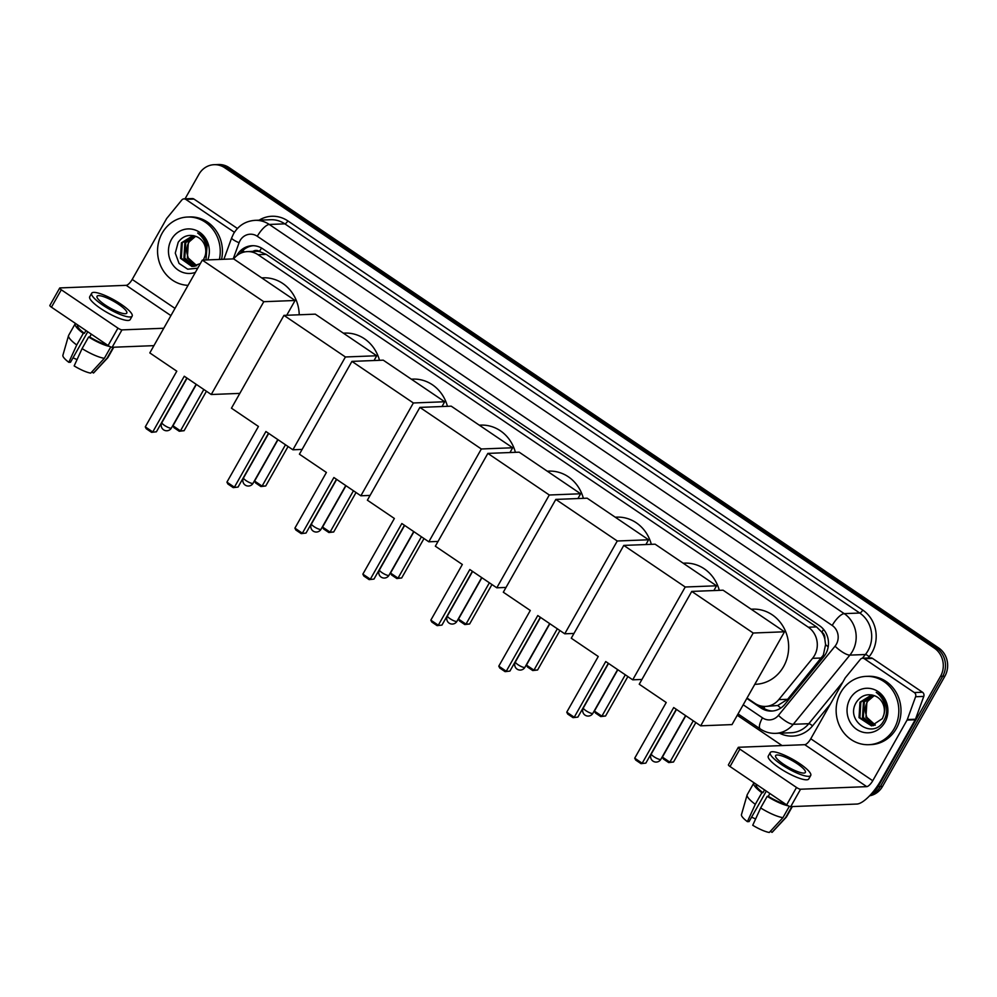<?xml version="1.0" encoding="UTF-8"?>
<svg xmlns="http://www.w3.org/2000/svg" width="997" height="997" viewBox="0 0 997 997"><rect width="100%" height="100%" fill="white"/><g stroke="black" fill="none" stroke-linecap="round" stroke-linejoin="round"><path stroke-width="1.5" d="M747.04 698.037L754.866 703.334A20.513 18.806 -92.2 0 0 765.509 706.424L777.71 705.515L787.63 699.296L823.323 655.141L825.578 644.635L824.806 639.027A6.842 6.269 -92.2 0 0 821.889 632.148A20.513 6.78 -55.9 0 1 823.572 629.369M765.509 706.424A20.513 18.806 -92.2 0 0 778.782 699.632L812.567 658.332A20.513 18.806 -92.2 0 0 814.524 655.478A20.513 18.806 -92.2 0 0 808.343 627.225L258.024 254.696A20.513 18.806 -92.2 0 0 247.381 251.605A20.513 18.806 -92.2 0 0 233.684 258.921L295.087 300.483L263.769 301.705L202.316 260.117L149.812 352.913L176.793 371.183L145.288 426.866L152.765 431.938L184.271 376.243L211.252 394.513L263.769 301.705M821.889 632.148L821.615 631.961A20.513 18.806 87.8 0 1 824.806 639.027M247.381 251.605L255.544 251.281A20.513 18.806 87.8 0 1 259.781 251.643L259.507 251.456A6.842 6.269 -92.2 0 0 252.964 251.381M821.615 631.961L816.531 626.901L266.211 254.372L259.781 251.643M185.043 198.839L198.901 174.338A20.513 18.806 87.8 0 1 214.131 164.692L216.312 164.617A20.513 18.806 87.8 0 1 226.955 167.708L936.519 648.025A20.513 18.806 87.8 0 1 942.701 676.278L880.351 786.496A20.513 18.806 87.8 0 1 870.169 795.17A20.513 18.806 87.8 0 0 880.351 786.496L942.701 676.278A20.513 18.806 87.8 0 0 936.519 648.025L226.955 167.708A20.513 18.806 87.8 0 0 216.312 164.617L218.493 164.53A20.513 18.806 87.8 0 1 229.136 167.621L938.7 647.95A20.513 18.806 87.8 0 1 944.882 676.203L882.532 786.409A20.513 18.806 87.8 0 1 869.571 795.805M746.828 698.411L760.96 707.982A20.513 18.806 -92.2 0 0 771.616 711.073A20.513 18.806 -92.2 0 0 784.888 704.293L823.746 656.799A20.513 18.806 -92.2 0 0 825.703 653.945A20.513 18.806 -92.2 0 0 819.509 625.692L262.772 248.814A20.513 18.806 -92.2 0 0 252.129 245.711A20.513 18.806 -92.2 0 0 236.65 255.805M214.131 164.692A20.513 18.806 87.8 0 1 224.786 167.795L934.339 648.112A20.513 18.806 87.8 0 1 940.52 676.365L878.17 786.571A20.513 18.806 87.8 0 1 871.739 793.438M782.047 745.569L737.282 715.273M240.24 253.45A20.513 18.806 87.8 0 1 253.213 245.711M772.7 710.998A20.513 18.806 87.8 0 1 763.141 707.895L759.938 705.739M840.758 692.454A34.185 31.343 87.8 0 1 866.144 676.377A34.185 31.343 87.8 0 1 894.508 693.413A34.185 31.343 87.8 0 1 894.184 728.62A34.185 31.343 87.8 0 1 868.811 744.697A34.185 31.343 87.8 0 1 840.446 727.648A34.185 31.343 87.8 0 1 840.758 692.454M866.144 676.377L868.312 676.29A34.185 31.343 87.8 0 1 896.677 693.339A34.185 31.343 87.8 0 1 896.365 728.533A34.185 31.343 87.8 0 1 870.992 744.609L868.811 744.697M884.887 722.327A22.283 20.439 87.8 0 1 856.772 729.443A22.283 20.439 87.8 0 1 850.055 698.747A22.283 20.439 87.8 0 1 878.17 691.631A22.283 20.439 87.8 0 1 884.887 722.327M856.759 701.664C843.774 720.756 873.659 740.547 883.766 720.731C886.757 715.534 887.417 709.926 885.747 703.919C883.978 698.685 880.8 694.822 876.226 692.354C883.99 698.498 886.495 706.05 883.766 715.011A15.454 14.17 87.8 0 0 874.556 695.756C867.353 693.376 861.42 695.345 856.759 701.664M871.839 694.946L860.847 702.15L859.888 717.616L871.914 725.816M871.677 694.909L859.987 702.187L859.028 717.641L871.478 725.841L882.407 718.6L883.766 715.011M873.073 695.245L864.312 702.013L863.352 717.479L873.634 725.567M872.724 695.146L863.452 702.05L862.48 717.504L873.198 725.654M875.341 725.043L866.804 717.342L865.446 712.219A15.454 14.17 87.8 0 1 867.378 701.888A15.454 14.17 87.8 0 1 874.282 695.644M874.219 695.632L866.904 701.913L865.944 717.379L874.917 725.205M864.362 658.743A3.415 3.141 -92.2 0 0 862.592 658.219L870.755 657.908A3.415 3.141 87.8 0 1 872.537 658.419L864.362 658.743L914.324 692.554L922.499 692.242A3.415 3.141 87.8 0 1 923.77 696.417L915.483 719.236A3.415 3.141 87.8 0 1 915.234 719.759L880.924 780.414A27.343 9.035 -55.9 0 1 856.897 804.043L790.708 806.635A3.415 0.76 -150.5 0 1 786.67 804.878L796.516 787.468A3.415 0.76 29.5 0 0 800.554 789.225L866.742 786.645A6.842 2.256 124.1 0 0 872.749 780.738L907.058 720.083A3.415 3.141 -92.2 0 0 907.307 719.547L915.595 696.741A3.415 3.141 -92.2 0 0 914.324 692.554M872.537 658.419L922.499 692.242M862.592 658.219A3.415 3.141 -92.2 0 0 860.374 659.353L845.406 677.648A3.415 3.141 -92.2 0 0 845.082 678.122L810.773 738.777A6.842 2.256 124.1 0 1 804.766 744.684L738.565 747.276A3.415 0.76 29.5 0 0 738.266 747.401A3.415 0.76 29.5 0 0 739.874 749.133L730.028 766.531L786.67 804.878M730.028 766.531A3.415 0.76 -150.5 0 1 728.421 764.799L738.266 747.401M739.874 749.133L796.516 787.468M783.679 764.3A17.086 3.814 29.5 0 0 805.364 772.451A17.086 3.814 29.5 0 0 797.301 763.764A17.086 3.814 29.5 0 0 775.616 755.614A17.086 3.814 29.5 0 0 783.679 764.3M756.249 784.278L756.162 784.427A19.828 4.424 29.5 0 0 762.967 792.69L761.87 792.727L755.302 804.33L747.389 821.653L749.071 821.59L766.319 791.095M764.549 789.898L762.967 792.69M770.257 752.585L768.288 756.062A23.243 5.184 29.5 0 0 779.255 767.877A23.243 5.184 29.5 0 0 808.754 778.956L810.723 775.479A23.243 5.184 29.5 0 0 799.744 763.665A23.243 5.184 29.5 0 0 770.257 752.585A23.243 5.184 29.5 0 0 781.224 764.387A23.243 5.184 29.5 0 0 810.723 775.479M754.031 782.782A22.557 5.035 29.5 0 0 753.782 783.081A22.557 5.035 29.5 0 0 761.87 792.727M770.394 831.274L772.014 832.37L785.648 817.54L791.842 806.585M785.648 817.54A22.557 5.035 29.5 0 0 786.334 817.116A22.557 5.035 29.5 0 0 786.496 816.904L792.341 806.561M753.782 783.081L747.227 794.684A22.557 5.035 29.5 0 0 747.114 794.933A22.557 5.035 29.5 0 0 755.302 804.33M772.014 832.37A17.772 3.963 29.5 0 0 772.363 832.121L786.334 817.116M747.114 794.933L741.456 814.636A17.772 3.963 29.5 0 0 747.389 821.653M755.601 818.998A13.671 3.053 29.5 0 0 751.551 817.204M760.649 807.944A22.557 5.035 29.5 0 0 782.932 817.64L769.285 832.47A17.772 3.963 29.5 0 1 752.735 825.267L760.649 807.944L767.204 796.341L768.313 796.304L769.896 793.512M768.313 796.304A19.828 4.424 29.5 0 0 785.798 804.28M767.204 796.341A22.557 5.035 29.5 0 0 788.365 805.863M789.35 806.299L782.932 817.64M188.047 285.341A34.185 31.343 87.8 0 1 162.187 233.099A34.185 31.343 87.8 0 1 187.561 217.034A34.185 31.343 87.8 0 1 219.377 259.444M187.561 217.034L189.742 216.947A34.185 31.343 87.8 0 1 221.558 259.357M195.387 272.368A22.283 20.439 87.8 0 1 172.892 264.928A22.283 20.439 87.8 0 1 171.484 239.392A22.283 20.439 87.8 0 1 198.216 231.416A22.283 20.439 87.8 0 1 207.775 259.905M203.376 260.067L205.195 255.656A15.454 14.17 87.8 0 0 195.985 236.414C188.782 234.033 182.85 235.99 178.189 242.308L175.273 253.113L179.061 263.445L187.71 269.19L197.755 268.193M193.268 235.591L182.277 242.794L181.317 258.26L193.343 266.473M193.106 235.566L181.417 242.832L180.457 258.298L191.96 266.498L200.347 263.582M194.502 235.89L185.741 242.67L184.781 258.123L195.063 266.211M194.153 235.791L184.881 242.695L183.909 258.161L194.627 266.299M196.77 265.7L188.234 257.986L186.875 252.877A15.454 14.17 87.8 0 1 188.807 242.545A15.454 14.17 87.8 0 1 195.711 236.301M195.649 236.277L188.333 242.558L187.374 258.024L196.347 265.85M205.968 259.968L207.177 244.564C205.407 239.33 202.229 235.479 197.655 232.999C205.419 239.155 207.924 246.708 205.195 255.656M751.14 609.204L752.71 609.142A37.599 34.484 87.8 0 1 783.904 627.886A37.599 34.484 87.8 0 1 783.567 666.607A37.599 34.484 87.8 0 1 755.639 684.291L754.791 684.316M666.22 702.499L634.715 758.181L642.193 763.241L673.698 707.558L700.679 725.828L753.196 633.02L691.744 591.42L639.239 684.229L666.22 702.499M634.715 758.181L635.675 760.038L641.021 763.652L645.844 763.104L676.278 709.303M691.744 591.42L723.074 590.199L784.514 631.786L732.01 724.595L700.679 725.828M784.514 631.786L753.196 633.02M641.021 763.652L645.844 763.104M695.844 722.551L673.523 762.02L668.688 762.58L663.354 758.954L662.394 757.097L685.786 715.746M693.264 720.806L669.872 762.157L673.523 762.02M662.394 757.097L669.872 762.157L668.688 762.58M683.182 563.193L684.74 563.131A37.599 34.484 87.8 0 1 719.298 590.349M598.25 656.487L566.757 712.17L574.235 717.229L605.74 661.547L632.721 679.817L685.226 587.009L623.786 545.409L571.269 638.217L598.25 656.487M566.757 712.17L567.704 714.039L573.051 717.653L577.886 717.092L608.32 663.292M641.943 679.456L632.721 679.817M623.786 545.409L655.104 544.188L716.556 585.787L685.226 587.009M713.852 590.56L716.556 585.787M573.051 717.653L577.886 717.092M627.886 676.539L605.553 716.008L600.73 716.569L595.383 712.955L594.424 711.085L617.828 669.735M625.306 674.795L601.901 716.158L605.553 716.008M594.424 711.085L601.901 716.158L600.73 716.569M615.224 517.194L616.782 517.131A37.599 34.484 87.8 0 1 651.328 544.337M530.292 610.476L498.787 666.158L506.264 671.23L537.769 615.548L564.751 633.805L617.268 540.997L555.815 499.41L503.311 592.218L530.292 610.476M498.787 666.158L499.746 668.027L505.093 671.642L509.916 671.081L540.349 617.293M573.973 633.444L564.751 633.805M555.815 499.41L587.146 498.188L648.586 539.776L617.268 540.997M645.882 544.549L648.586 539.776M505.093 671.642L509.916 671.081M559.928 630.54L537.595 669.996L532.759 670.557L527.425 666.943L526.466 665.086L549.858 623.723M557.335 628.795L533.943 670.146L537.595 669.996M526.466 665.086L533.943 670.146L532.759 670.557M547.253 471.182L548.811 471.12A37.599 34.484 87.8 0 1 583.37 498.326M462.334 564.476L430.829 620.159L438.306 625.219L469.811 569.536L496.793 587.806L549.297 494.998L487.857 453.398L435.34 546.206L462.334 564.476M430.829 620.159L431.776 622.016L437.122 625.63L441.958 625.082L472.391 571.281M506.015 587.445L496.793 587.806M487.857 453.398L519.175 452.177L580.628 493.764L549.297 494.998M577.924 498.537L580.628 493.764M437.122 625.63L441.958 625.082M491.957 584.529L469.624 623.997L464.801 624.558L459.455 620.932L458.495 619.075L481.9 577.724M489.377 582.784L465.985 624.134L469.624 623.997M458.495 619.075L465.985 624.134L464.801 624.558M479.295 425.171L480.853 425.108A37.599 34.484 87.8 0 1 515.399 452.326M394.363 518.465L362.858 574.147L370.336 579.207L401.841 523.525L428.822 541.795L481.339 448.986L419.887 407.399L367.382 500.195L394.363 518.465M362.858 574.147L363.818 576.017L369.164 579.631L373.987 579.07L404.421 525.282M438.044 541.433L428.822 541.795M419.887 407.399L451.217 406.165L512.657 447.765L481.339 448.986M509.966 452.538L512.657 447.765M369.164 579.631L373.987 579.07M423.999 538.517L401.666 577.986L396.831 578.547L391.497 574.933L390.537 573.063L413.929 531.713M421.407 536.772L398.015 578.135L401.666 577.986M390.537 573.063L398.015 578.135L396.831 578.547M411.325 379.172L412.883 379.109A37.599 34.484 87.8 0 1 447.441 406.315M326.405 472.453L294.9 528.148L302.378 533.208L333.883 477.526L360.864 495.783L413.369 402.975L351.929 361.388L299.412 454.196L326.405 472.453M294.9 528.148L295.847 530.005L301.194 533.619L306.029 533.059L336.463 479.27M370.086 495.422L360.864 495.783M351.929 361.388L383.247 360.166L444.699 401.754L413.369 402.975M441.995 406.527L444.699 401.754M301.194 533.619L306.029 533.059M356.029 492.518L333.696 531.987L328.873 532.535L323.527 528.921L322.567 527.064L345.971 485.701M353.449 490.773L330.057 532.124L333.696 531.987M322.567 527.064L330.057 532.124L328.873 532.535M343.367 333.16L344.925 333.098A37.599 34.484 87.8 0 1 379.483 360.303M258.435 426.454L226.93 482.137L234.407 487.197L265.912 431.514L292.894 449.784L345.411 356.976L283.958 315.376L231.454 408.184L258.435 426.454M226.93 482.137L227.889 483.994L233.236 487.62L238.059 487.059L268.492 433.259M302.116 449.423L292.894 449.784M283.958 315.376L315.289 314.155L376.729 355.755L345.411 356.976M374.037 360.528L376.729 355.755M233.236 487.62L238.059 487.059M288.071 446.506L265.738 485.975L260.902 486.536L255.568 482.909L254.609 481.053L278.001 439.702M285.491 444.762L262.086 486.112L265.738 485.975M254.609 481.053L262.086 486.112L260.902 486.536M261.725 277.889L263.283 277.827A37.599 34.484 87.8 0 1 299.225 314.778M145.288 426.866L146.247 428.735L151.594 432.349L156.417 431.788L186.85 378M239.816 393.391L211.252 394.513M202.316 260.117L233.647 258.884M286.725 315.276L295.087 300.483M151.594 432.349L156.417 431.788M206.429 391.248L184.096 430.704L179.261 431.265L173.927 427.651L172.967 425.781L196.359 384.431M203.837 389.491L180.445 430.854L184.096 430.704M172.967 425.781L180.445 430.854L179.261 431.265M185.791 199.388A3.415 3.141 -92.2 0 0 184.021 198.877L192.184 198.553A3.415 3.141 87.8 0 1 193.966 199.076L185.791 199.388L234.432 232.313M193.966 199.076L237.423 228.487M153.924 345.647L112.138 347.28A3.415 0.76 -150.5 0 1 108.1 345.523L117.945 328.125A3.415 0.76 29.5 0 0 121.983 329.882L163.77 328.25M184.021 198.877A3.415 3.141 -92.2 0 0 181.803 200.011L166.835 218.306A3.415 3.141 -92.2 0 0 166.511 218.779L132.202 279.434A6.842 2.256 124.1 0 1 126.195 285.329L59.994 287.921A3.415 0.76 29.5 0 0 59.695 288.046A3.415 0.76 29.5 0 0 61.303 289.791L51.458 307.188L108.1 345.523M51.458 307.188A3.415 0.76 -150.5 0 1 49.85 305.456L59.695 288.046M61.303 289.791L117.945 328.125M105.109 304.945A17.086 3.814 29.5 0 0 126.793 313.095A17.086 3.814 29.5 0 0 118.73 304.409A17.086 3.814 29.5 0 0 97.045 296.259A17.086 3.814 29.5 0 0 105.109 304.945M77.679 324.935L77.592 325.084A19.828 4.424 29.5 0 0 84.396 333.334L83.299 333.384L76.732 344.987L68.818 362.31L70.5 362.247L87.748 331.752M85.979 330.555L84.396 333.334M91.687 293.23L89.718 296.72A23.243 5.184 29.5 0 0 100.685 308.522A23.243 5.184 29.5 0 0 130.183 319.601L132.152 316.124A23.243 5.184 29.5 0 0 121.173 304.322A23.243 5.184 29.5 0 0 91.687 293.23A23.243 5.184 29.5 0 0 102.654 305.045A23.243 5.184 29.5 0 0 132.152 316.124M75.46 323.427A22.557 5.035 29.5 0 0 75.211 323.738A22.557 5.035 29.5 0 0 83.299 333.384M91.824 371.918L93.444 373.015L107.078 358.185L113.272 347.23M107.078 358.185A22.557 5.035 29.5 0 0 107.763 357.773A22.557 5.035 29.5 0 0 107.925 357.549L113.77 347.218M75.211 323.738L68.656 335.328A22.557 5.035 29.5 0 0 68.544 335.578A22.557 5.035 29.5 0 0 76.732 344.987M93.444 373.015A17.772 3.963 29.5 0 0 93.793 372.766L107.763 357.773M68.544 335.578L62.886 355.293A17.772 3.963 29.5 0 0 68.818 362.31M77.031 359.643A13.671 3.053 29.5 0 0 72.98 357.861M82.078 348.601A22.557 5.035 29.5 0 0 104.361 358.297L90.715 373.127A17.772 3.963 29.5 0 1 74.164 365.924L82.078 348.601L88.633 336.998L89.742 336.961L91.325 334.169M89.742 336.961A19.828 4.424 29.5 0 0 107.215 344.925M88.633 336.998A22.557 5.035 29.5 0 0 109.782 346.507M110.779 346.944L104.361 358.297M821.428 657.995L812.567 658.332M242.583 250.733A20.513 3.327 20 0 0 244.664 251.929M763.939 708.406A20.513 6.78 -55.9 0 1 764.861 706.437M777.71 705.515A20.513 5.683 39.3 0 0 780.825 708.02M825.578 644.635A20.513 5.683 39.3 0 0 828.183 646.854M259.507 251.456A20.513 6.78 -55.9 0 1 261.575 248.066M816.531 626.901L808.343 627.225M787.63 699.296L778.782 699.632M266.211 254.372L258.024 254.696M229.136 167.621L224.786 167.795M938.7 647.95L934.339 648.112M944.882 676.203L940.52 676.365M882.532 786.409L878.17 786.571M743.214 704.792L762.481 717.84A13.671 12.537 -92.2 0 0 778.433 715.372L835.037 646.193A13.671 12.537 -92.2 0 0 836.333 644.286A13.671 12.537 -92.2 0 0 832.208 625.455L257.301 236.277A13.671 12.537 -92.2 0 0 240.04 240.638A13.671 12.537 -92.2 0 0 239.068 242.77L233.211 258.908M257.301 236.277A13.671 4.524 124.1 0 1 269.302 224.462L844.222 613.641A27.343 25.075 87.8 0 1 852.472 651.315A27.343 25.075 87.8 0 1 849.868 655.116L865.396 654.518A27.343 25.075 -92.2 0 0 867.988 650.705A27.343 25.075 -92.2 0 0 859.75 613.03L284.83 223.851A27.343 25.075 -92.2 0 0 270.636 219.726L255.107 220.337A27.343 25.075 87.8 0 1 269.302 224.462L284.83 223.851A3.415 1.134 -55.9 0 0 287.834 220.898L862.754 610.077A3.415 1.134 -55.9 0 1 859.75 613.03L844.222 613.641A13.671 4.524 124.1 0 0 832.208 625.455M255.107 220.337C245.698 221.022 238.532 225.472 233.597 233.697L231.665 237.884A13.671 2.218 20 0 0 239.068 242.77M862.754 610.077A30.77 28.215 87.8 0 1 872.026 652.462A30.77 28.215 87.8 0 1 869.097 656.749L868.063 658.008M830.464 703.969L812.493 725.928A30.77 28.215 87.8 0 1 779.542 733.194M259.083 220.187A30.77 28.215 87.8 0 1 287.834 220.898M835.037 646.193A13.671 3.789 39.3 0 0 849.868 655.116L793.263 724.296L808.791 723.697L842.864 682.048M778.433 715.372A13.671 3.789 39.3 0 0 793.263 724.296A27.343 25.075 87.8 0 1 775.566 733.356L791.095 732.745A27.343 25.075 -92.2 0 0 808.791 723.697A3.415 0.947 -140.7 0 1 812.493 725.928M862.343 658.244L865.396 654.518A3.415 0.947 -140.7 0 1 869.097 656.749M762.481 717.84A13.671 4.524 124.1 0 0 760.262 728.944C764.923 732.047 770.02 733.518 775.566 733.356M763.141 707.895L760.96 707.982M804.766 744.684L866.742 786.645M810.773 738.777L872.749 780.738M915.234 719.759L907.058 720.083M800.554 789.225L790.708 806.635M907.307 719.547L915.483 719.236M923.77 696.417L915.595 696.741M660.363 759.515A5.471 1.221 29.5 0 0 660.849 759.315A5.471 5.471 0 0 1 653.023 761.147A5.471 5.471 0 0 1 651.328 753.919A5.471 1.221 29.5 0 0 653.907 756.698A5.471 1.221 29.5 0 0 660.363 759.515M592.392 713.503A5.471 1.221 29.5 0 0 592.879 713.304A5.471 5.471 0 0 1 585.052 715.136A5.471 5.471 0 0 1 583.357 707.92A5.471 1.221 29.5 0 0 585.949 710.699A5.471 1.221 29.5 0 0 592.392 713.503M524.434 667.492A5.471 1.221 29.5 0 0 524.921 667.292A5.471 5.471 0 0 1 517.094 669.137A5.471 5.471 0 0 1 515.399 661.908A5.471 1.221 29.5 0 0 517.979 664.687A5.471 1.221 29.5 0 0 524.434 667.492M456.464 621.492A5.471 1.221 29.5 0 0 456.95 621.293A5.471 5.471 0 0 1 449.124 623.125A5.471 5.471 0 0 1 447.441 615.897A5.471 1.221 29.5 0 0 450.021 618.676A5.471 1.221 29.5 0 0 456.464 621.492M388.506 575.481A5.471 1.221 29.5 0 0 388.992 575.281A5.471 5.471 0 0 1 381.166 577.113A5.471 5.471 0 0 1 379.471 569.898A5.471 1.221 29.5 0 0 382.05 572.677A5.471 1.221 29.5 0 0 388.506 575.481M320.548 529.469A5.471 1.221 29.5 0 0 321.022 529.27A5.471 5.471 0 0 1 313.208 531.114A5.471 5.471 0 0 1 311.513 523.886A5.471 1.221 29.5 0 0 314.092 526.665A5.471 1.221 29.5 0 0 320.548 529.469M252.577 483.47A5.471 1.221 29.5 0 0 253.064 483.271A5.471 5.471 0 0 1 245.237 485.103A5.471 5.471 0 0 1 243.542 477.887A5.471 1.221 29.5 0 0 246.122 480.654A5.471 1.221 29.5 0 0 252.577 483.47M170.936 428.199A5.471 1.221 29.5 0 0 171.422 428A5.471 5.471 0 0 1 163.595 429.832A5.471 5.471 0 0 1 161.9 422.616A5.471 1.221 29.5 0 0 164.48 425.395A5.471 1.221 29.5 0 0 170.936 428.199M126.195 285.329L170.923 315.613M132.202 279.434L174.998 308.397M121.983 329.882L112.138 347.28M738.054 713.914L760.262 728.944M231.665 237.884L223.901 259.27M685.575 715.597L660.849 759.315M676.489 709.453L651.328 753.919M617.617 669.598L592.879 713.304M608.531 663.441L583.357 707.92M549.646 623.586L524.921 667.292M540.561 617.43L515.399 661.908M481.688 577.575L456.95 621.293M472.603 571.431L447.441 615.897M413.718 531.575L388.992 575.281M404.632 525.419L379.471 569.898M345.76 485.564L321.022 529.27M336.674 479.407L311.513 523.886M277.789 439.552L253.064 483.271M268.704 433.408L243.542 477.887M196.147 384.294L171.422 428M187.062 378.137L161.9 422.616"/></g></svg>
